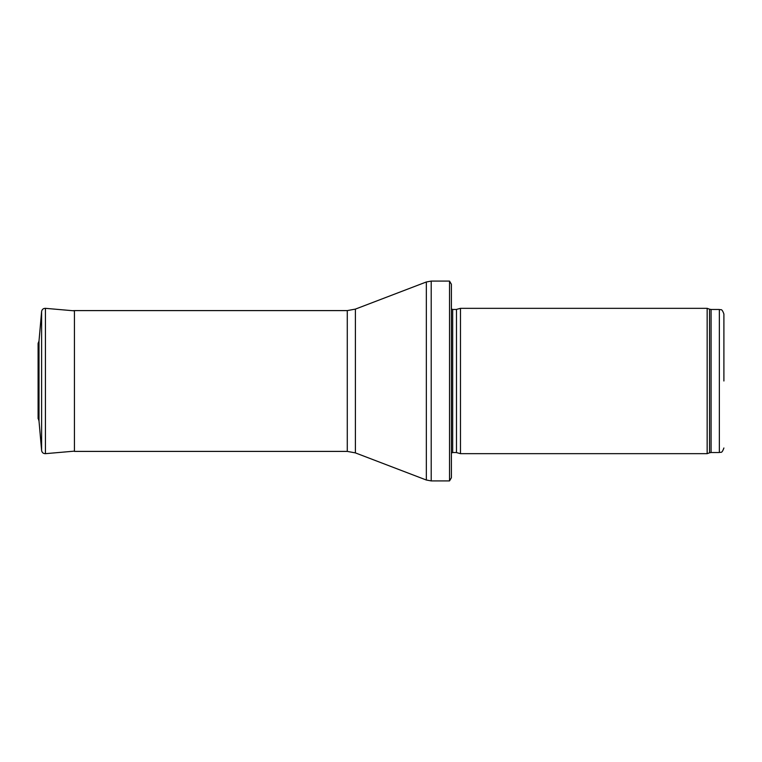 <?xml version="1.0" encoding="UTF-8"?>
<svg xmlns="http://www.w3.org/2000/svg" width="762" height="762" viewBox="0 0 762 762"><rect width="100%" height="100%" fill="white"/><g stroke="black" fill="none" stroke-linecap="round" stroke-linejoin="round"><path stroke-width="1.14" d="M723.9 381L723.9 314.011L723.9 381M707.155 381L707.155 453.666L460.477 453.666L460.477 308.334L707.155 308.334L707.155 381M449.523 281.083L451.399 284.264L451.399 477.736L449.523 480.917L431.206 480.917L431.206 281.083L449.523 281.083L449.523 480.917M347.282 451.399L347.282 310.601L74.438 310.601L74.438 451.399L347.282 451.399L355.397 452.895L426.339 480.022L431.206 480.917M74.438 451.142L45.434 453.666L45.434 308.334C43.272 308.334 41.986 309.41 41.605 311.534L39.005 341.024L39.005 420.976L38.119 418.195M723.9 314.011C721.576 307.6 720.747 310.439 719.357 309.467L719.357 452.533C720.747 451.561 721.576 454.4 723.9 447.989M719.357 309.467L711.079 309.467L711.079 452.533L719.357 452.533M711.079 309.467L709.527 309.191L709.527 452.809L711.079 452.533M456.476 452.59L456.476 309.41L456.476 452.59L460.477 453.666M456 309.467L452.685 309.467L452.685 452.533L451.399 453.076M347.282 310.601L355.397 309.105L426.339 281.978L426.339 480.022M355.397 309.105L355.397 452.895M41.605 311.534L41.605 450.466L39.005 420.976M709.527 309.191L707.155 308.334M709.527 452.809L707.155 453.666M456.476 309.41L460.477 308.334M456 452.533L452.685 452.533M452.685 309.467L451.399 308.924M426.339 281.978L431.206 281.083M72.6 310.696L74.438 310.601M45.434 308.334L74.438 310.858M45.434 453.666C43.272 453.666 41.986 452.59 41.605 450.466M39.005 341.024L38.1 343.395L38.1 418.605"/></g></svg>
